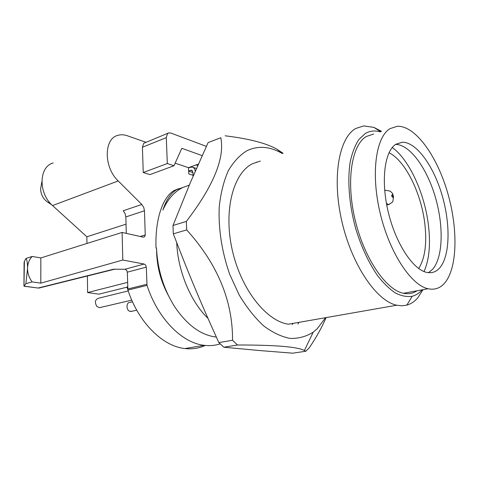 <?xml version="1.0" encoding="UTF-8"?>
<svg xmlns="http://www.w3.org/2000/svg" width="479" height="479" viewBox="0 0 479 479"><rect width="100%" height="100%" fill="white"/><g stroke="black" fill="none" stroke-linecap="round" stroke-linejoin="round"><path stroke-width="0.72" d="M127.773 289.376L126.845 287.011L127.683 286.801M126.911 287.178L98.973 294.154L87.621 292.567L87.4 276M145.802 142.227L127.312 135.755C124.025 134.611 120.9 134.467 117.942 135.329C103.692 138.485 103.614 167.381 118.217 180.954L141.802 204.473L123.211 210.766L125.103 213.568L125.851 216.933L126.282 233.363M202.168 155.615L181.828 148.304L173.985 165.746L167.315 163.537L166.279 137.641L167.512 133.641L168.794 132.887L170.835 133.042L206.365 146.37M196.007 164.962L197.803 165.417M127.57 282.382L87.621 292.567M132.521 301.806L129.851 302.423C126.211 302.231 126.013 309.859 129.647 311.26L131.851 311.284M128.222 290.939L98.506 298.219C95.016 299.597 94.489 302.345 96.914 306.464L99.5 307.686L100.686 307.398M86.95 243.464L86.861 236.782L52.552 205.551C38.128 193.36 38.811 166.435 53.253 162.968M193.127 176.134L192.941 172.356L191.594 170.183L188.648 170.883M175.134 163.183L188.498 167.668L188.792 173.919L193.085 175.32M173.985 165.746L149.951 174.601L143.239 172.524L142.425 147.233L143.706 143.305L168.147 133.15M220.16 343.856C215.101 345.527 209.754 346.012 204.126 345.323C182.194 343.042 157.759 318.691 147.029 285.376L146.287 267.132L145.628 265.109L144.173 264.043L122.798 260.031L122.109 232.429L143.329 237.171L144.724 236.704L145.251 234.961L144.472 210.784L143.7 207.347L141.802 204.473M156.609 251.325L156.657 253.205C157.28 267.581 160.89 281.119 167.488 293.807M188.498 167.668L198.378 164.105M197.57 165.494L197.588 165.89M126.713 270.294L127.3 272.192L127.929 290.076C138.491 322.666 162.884 346.413 184.96 348.556C192.205 349.365 198.953 348.329 205.204 345.449M126.043 224.166L86.861 236.782M49.289 202.078L48.217 202.485C43.463 199.426 40.925 194.935 40.607 189.019L41.847 181.739M41.643 184.086L41.948 183.96M51.906 204.946L48.217 202.485M189.289 185.122L182.433 187.672C174.218 191.851 167.698 199.324 162.866 210.071C166.297 199.767 170.949 192.941 176.817 189.588L182.643 187.546M156.04 248.038L156.507 248.218L156.04 248.038C154.921 219.16 162.89 196.582 174.38 190.42L178.595 188.702M195.228 171.278C194.983 169.135 194.103 167.776 192.576 167.201L190.373 167.273L188.51 167.943M192.953 172.596L188.666 171.177M143.239 172.524L167.315 163.537M24.405 261.205L26.016 258.438C27.004 259.917 27.525 263.234 27.566 268.402L25.878 283.7L23.98 286.131L24.405 261.205M122.109 232.429L40.835 257.942L32.225 256.457L26.016 258.438M122.798 260.031L40.817 283.149L32.135 281.903L25.878 283.7M40.835 257.942L40.817 283.149M126.66 270.21L124.965 269.246L113.595 269.216L38.098 288.041L24.255 286.149M115.182 269.162L113.595 269.216M156.495 247.906C157.519 269.252 163.465 288.681 174.326 306.189C186.654 324.648 200.39 334.911 215.526 336.976L216.245 336.851M176.709 242.631C177.835 271.084 190.678 301.728 207.976 318.343M24.094 262.546L24.13 262.109M32.225 256.457C29.225 259.444 27.668 263.426 27.566 268.402C27.614 273.401 29.135 277.904 32.135 281.903M36.979 287.885L24.172 286.232M40.434 287.693L38.859 288.083M156.525 248.595C156.968 265.402 161.04 281.287 168.728 296.238M392.277 147.52C409.383 159.746 424.771 193.785 428.46 225.358C430.693 244.38 429.22 259.78 424.041 271.545M418.688 268.533C425.005 258.367 427.052 243.512 424.843 223.968C421.382 193.534 405.402 160.734 389.032 152.735M256.457 162.028L256.828 162.261M298.908 322.367L297.968 324.109M428.442 272.665L432.675 269.228C443.153 257.193 443.788 225.669 435.261 196.851C426.807 168.003 409.85 144.466 395.6 144.424M259.175 350.502L292.699 353.173L305.818 351.251L304.381 350.502C297.693 346.808 275.407 344.97 237.524 344.988L223.855 347.221L259.175 350.502M237.524 344.988L232.525 340.27C232.842 300.974 217.574 264.18 186.708 229.896L186.325 221.43C213.412 186.068 224.908 158.172 220.807 137.742L208.12 142.556L190.385 182.541L172.979 225.483L173.32 233.842C181.409 254.918 188.774 273.353 195.42 289.148C202.042 305.015 209.85 322.828 218.849 342.581L223.855 347.221M439.806 267.797C450.152 255.69 450.601 223.837 441.955 194.767C433.387 165.668 416.389 142.006 402.288 142.221L395.642 144.395C384.421 151.651 380.703 181.284 388.415 212.718C396.037 244.176 413.311 269.94 426.969 272.437C432.01 273.389 436.285 271.838 439.806 267.797M326.073 317.607C322.08 327.061 316.481 337.126 309.272 347.796L305.818 351.251M232.525 340.27L218.849 342.581M186.708 229.896L173.32 233.842M186.325 221.43L172.979 225.483M220.807 137.742L208.12 142.556M225.118 135.802C248.936 138.706 266.18 143.155 276.85 149.149L283.059 153.304M445.081 282.55C457.834 266.689 457.96 226.801 447.081 190.882C436.291 154.939 415.071 125.564 397.331 126.276L390.008 128.641C375.907 136.964 370.692 173.362 380.104 212.945C389.403 252.541 411.03 285.203 428.076 288.741C434.842 290.178 440.512 288.118 445.081 282.55M325.582 317.691L317.164 328.81L313.236 332.157C306.267 336.557 298.555 338.641 290.1 338.414C281.365 336.737 272.515 332.528 263.552 325.786C254.738 317.619 246.613 307.35 239.189 294.974L229.752 274.431C221.927 252.301 218.256 228.615 219.226 207.072C220.687 193.276 223.693 181.206 228.243 170.859C233.542 161.77 239.829 155.022 247.104 150.628C258.337 145.448 270.09 146.418 282.353 153.543M373.704 134.036L366.363 136.467C351.694 144.915 345.85 180.751 355.017 219.454C364.058 258.169 385.906 289.969 403.48 293.28C408.491 294.298 412.982 293.471 416.952 290.795M260.378 161.052L252.289 163.812C233.201 173.398 223.346 210.473 232.219 249.876C240.943 289.304 266.342 321.211 288.466 324.193L396.75 305.219L401.959 305.788L406.851 305.111C410.988 303.943 414.634 301.513 417.796 297.818L423.023 289.675M422.095 289.843C419.227 293.142 415.928 295.286 412.197 296.273C407.03 297.064 401.504 296.01 395.606 293.112C389.607 289.124 383.643 283.37 377.721 275.844C368.86 263.091 361.585 247.559 355.897 229.243C349.095 204.982 347.155 179.87 350.371 161.082C352.376 152.256 355.22 145.035 358.903 139.431L365.291 133.521C369.86 130.839 374.829 130.294 380.2 131.887M381.643 131.408L373.877 127.378L363.759 125.911L355.843 128.45C338.994 137.533 331.737 177.481 341.85 221.274C351.826 265.079 376.674 301.213 396.75 305.219M118.217 180.954L52.552 205.551M142.425 147.233L166.279 137.641M144.472 210.784L125.851 216.933M145.251 234.961L140.239 236.476M144.173 264.043L124.965 269.246M146.287 267.132L127.3 272.192M146.837 284.281L127.743 289.005M147.029 285.376L127.929 290.076M192.498 170.883L190.51 170.219M292.178 324.54L293.16 323.373M386.433 203.353L388.529 204.587C391.744 202.839 393.199 201.653 392.894 201.036L393.57 196.713C391.924 191.971 393.66 194.737 390.277 191.127L385.613 190.313L384.703 190.6M386.751 205.06L389.505 204.282M392.193 194.636L391.606 195.689L392.463 197.426L393.049 196.366L392.193 194.636M130.791 311.518L136.755 310.2M99.494 307.68L131.779 300.135M204.126 345.323L184.96 348.556M196.438 168.506L192.576 167.201M38.877 288.083L114.409 269.27M23.95 285.909L24.094 262.576M395.852 144.251L402.288 142.221M282.436 153.519L276.85 149.149M313.236 332.157L304.381 350.502M403.48 293.28L428.076 288.741M380.655 131.737L373.877 127.378M412.197 296.273L406.851 305.111"/></g></svg>

